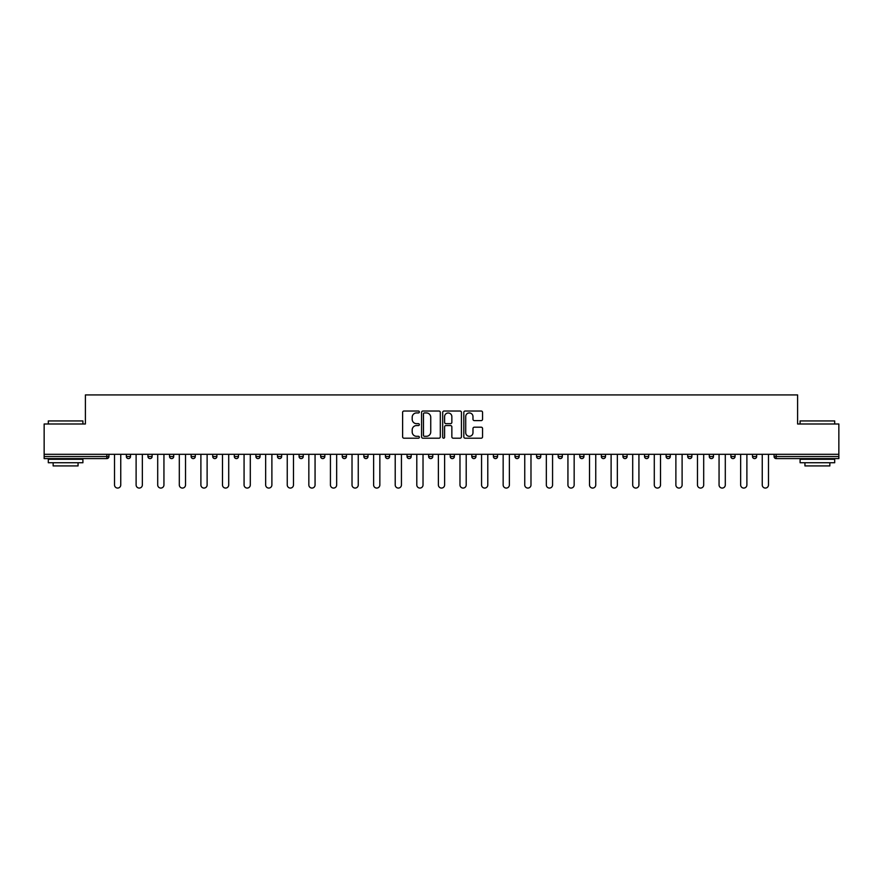 <?xml version="1.0" encoding="UTF-8"?>
<svg xmlns="http://www.w3.org/2000/svg" width="883" height="883" viewBox="0 0 883 883"><rect width="100%" height="100%" fill="white"/><g stroke="black" fill="none" stroke-linecap="round" stroke-linejoin="round"><path stroke-width="1.32" d="M419.359 411.986A0.949 0.949 0 0 0 418.41 411.025L403.973 411.025A1.358 1.358 0 0 0 402.615 412.383L402.615 436.842A1.358 1.358 0 0 0 403.973 438.2L418.41 438.2A0.949 0.949 0 0 0 419.359 437.251A0.949 0.949 0 0 0 418.41 436.301L416.533 436.301A4.349 4.349 0 0 1 412.195 431.953L412.195 429.911A4.349 4.349 0 0 1 416.533 425.562L418.41 425.562A0.949 0.949 0 0 0 419.359 424.613A0.949 0.949 0 0 0 418.41 423.663L416.533 423.663A4.349 4.349 0 0 1 412.195 419.315L412.195 417.284A4.349 4.349 0 0 1 416.533 412.935L418.41 412.935A0.949 0.949 0 0 0 419.359 411.986M481.202 420.606A1.358 1.358 0 0 0 482.56 419.248L482.56 412.383A1.358 1.358 0 0 0 481.202 411.025L465.175 411.025A1.358 1.358 0 0 0 463.818 412.383L463.818 436.842A1.358 1.358 0 0 0 465.175 438.2L481.202 438.2A1.358 1.358 0 0 0 482.56 436.842L482.56 428.553A1.358 1.358 0 0 0 481.202 427.195L474.337 427.195A1.358 1.358 0 0 0 472.979 428.553L472.979 432.659A3.631 3.631 0 0 1 469.348 436.301A3.631 3.631 0 0 1 465.716 432.659L465.716 416.566A3.631 3.631 0 0 1 469.348 412.935A3.631 3.631 0 0 1 472.979 416.566L472.979 419.248A1.358 1.358 0 0 0 474.337 420.606L481.202 420.606M44.15 454.304L44.15 423.995L85.397 423.995L85.397 394.933L797.603 394.933L797.603 423.995L838.85 423.995L838.85 454.304L44.15 454.304L44.15 456.522L106.843 456.522L106.843 454.304M440.308 412.383A1.358 1.358 0 0 0 438.95 411.025L422.924 411.025A1.358 1.358 0 0 0 421.566 412.383L421.566 436.842A1.358 1.358 0 0 0 422.924 438.2L438.95 438.2A1.358 1.358 0 0 0 440.308 436.842L440.308 412.383M444.05 411.025L460.076 411.025A1.358 1.358 0 0 1 461.434 412.383L461.434 436.842A1.358 1.358 0 0 1 460.076 438.2L453.222 438.2A1.358 1.358 0 0 1 451.853 436.842L451.853 426.919A1.358 1.358 0 0 0 450.496 425.562L445.948 425.562A1.358 1.358 0 0 0 444.591 426.919L444.591 437.251A0.949 0.949 0 0 1 443.641 438.2A0.949 0.949 0 0 1 442.692 437.251L442.692 412.383A1.358 1.358 0 0 1 444.05 411.025M108.918 454.304L108.918 456.522A2.075 2.075 0 0 1 106.843 458.597L44.15 458.597L44.15 456.522M838.85 454.304L838.85 458.597L776.157 458.597A2.075 2.075 0 0 1 774.082 456.522L774.082 454.304M126.357 454.304L126.357 456.522L126.357 454.304M106.843 458.597A2.075 2.075 0 0 0 108.918 456.522A2.075 2.075 0 0 1 106.843 458.597L106.843 456.522L108.918 456.522M128.432 458.597A2.075 2.075 0 0 1 126.357 456.522A2.075 2.075 0 0 0 128.432 458.597A2.075 2.075 0 0 0 130.507 456.522L130.507 454.304L130.507 456.522A2.075 2.075 0 0 1 128.432 458.597A2.075 2.075 0 0 1 126.357 456.522L130.507 456.522A2.075 2.075 0 0 1 128.432 458.597M147.947 454.304L147.947 456.522L147.947 454.304M152.108 454.304L152.108 456.522A2.075 2.075 0 0 1 150.022 458.597A2.075 2.075 0 0 1 147.947 456.522A2.075 2.075 0 0 0 150.022 458.597A2.075 2.075 0 0 0 152.108 456.522A2.075 2.075 0 0 1 150.022 458.597A2.075 2.075 0 0 1 147.947 456.522L152.108 456.522M169.547 454.304L169.547 456.522L169.547 454.304M173.697 454.304L173.697 456.522L173.697 454.304M191.136 456.522A2.075 2.075 0 0 0 193.211 458.597A2.075 2.075 0 0 0 195.286 456.522A2.075 2.075 0 0 1 193.211 458.597A2.075 2.075 0 0 0 195.286 456.522L195.286 454.304L195.286 456.522L191.136 456.522A2.075 2.075 0 0 0 193.211 458.597A2.075 2.075 0 0 1 191.136 456.522L191.136 454.304M212.726 456.522A2.075 2.075 0 0 0 214.801 458.597A2.075 2.075 0 0 0 216.876 456.522L216.876 454.304L216.876 456.522L212.726 456.522A2.075 2.075 0 0 0 214.801 458.597A2.075 2.075 0 0 1 212.726 456.522L212.726 454.304M238.465 454.304L238.465 456.522A2.075 2.075 0 0 1 236.39 458.597A2.075 2.075 0 0 1 234.315 456.522L234.315 454.304M257.979 458.597A2.075 2.075 0 0 0 260.055 456.522L260.055 454.304L260.055 456.522A2.075 2.075 0 0 1 257.979 458.597A2.075 2.075 0 0 1 255.904 456.522L255.904 454.304M277.494 454.304L277.494 456.522L277.494 454.304M281.644 454.304L281.644 456.522A2.075 2.075 0 0 1 279.569 458.597A2.075 2.075 0 0 1 277.494 456.522L281.644 456.522A2.075 2.075 0 0 1 279.569 458.597M303.233 454.304L303.233 456.522A2.075 2.075 0 0 1 301.158 458.597A2.075 2.075 0 0 1 299.083 456.522L299.083 454.304M322.748 458.597A2.075 2.075 0 0 0 324.823 456.522L324.823 454.304L324.823 456.522A2.075 2.075 0 0 1 322.748 458.597A2.075 2.075 0 0 1 320.672 456.522L320.672 454.304M346.423 454.304L346.423 456.522A2.075 2.075 0 0 1 344.337 458.597A2.075 2.075 0 0 1 342.262 456.522L342.262 454.304M363.862 454.304L363.862 456.522L363.862 454.304M368.012 454.304L368.012 456.522A2.075 2.075 0 0 1 365.937 458.597A2.075 2.075 0 0 1 363.862 456.522L368.012 456.522A2.075 2.075 0 0 1 365.937 458.597M389.602 454.304L389.602 456.522L385.452 456.522A2.075 2.075 0 0 0 387.527 458.597A2.075 2.075 0 0 1 385.452 456.522L385.452 454.304M409.116 458.597A2.075 2.075 0 0 0 411.191 456.522L411.191 454.304L411.191 456.522A2.075 2.075 0 0 1 409.116 458.597A2.075 2.075 0 0 1 407.041 456.522L407.041 454.304M432.78 454.304L432.78 456.522A2.075 2.075 0 0 1 430.705 458.597A2.075 2.075 0 0 1 428.63 456.522L428.63 454.304M450.22 454.304L450.22 456.522L450.22 454.304M454.37 454.304L454.37 456.522A2.075 2.075 0 0 1 452.295 458.597A2.075 2.075 0 0 1 450.22 456.522L454.37 456.522A2.075 2.075 0 0 1 452.295 458.597M475.959 454.304L475.959 456.522A2.075 2.075 0 0 1 473.884 458.597A2.075 2.075 0 0 1 471.809 456.522L471.809 454.304M493.398 456.522L497.548 456.522A2.075 2.075 0 0 1 495.473 458.597A2.075 2.075 0 0 0 497.548 456.522L497.548 454.304L497.548 456.522A2.075 2.075 0 0 1 495.473 458.597A2.075 2.075 0 0 1 493.398 456.522L493.398 454.304M519.138 454.304L519.138 456.522A2.075 2.075 0 0 1 517.063 458.597A2.075 2.075 0 0 1 514.988 456.522L514.988 454.304M536.577 454.304L536.577 456.522L536.577 454.304M540.738 454.304L540.738 456.522L540.738 454.304M558.177 454.304L558.177 456.522L558.177 454.304M562.328 454.304L562.328 456.522A2.075 2.075 0 0 1 560.252 458.597A2.075 2.075 0 0 1 558.177 456.522L562.328 456.522A2.075 2.075 0 0 1 560.252 458.597M579.767 454.304L579.767 456.522L579.767 454.304M583.917 454.304L583.917 456.522L583.917 454.304M601.356 454.304L601.356 456.522L601.356 454.304M605.506 454.304L605.506 456.522A2.075 2.075 0 0 1 603.431 458.597A2.075 2.075 0 0 1 601.356 456.522A2.075 2.075 0 0 0 603.431 458.597A2.075 2.075 0 0 0 605.506 456.522A2.075 2.075 0 0 1 603.431 458.597A2.075 2.075 0 0 1 601.356 456.522L605.506 456.522M627.096 454.304L627.096 456.522A2.075 2.075 0 0 1 625.021 458.597A2.075 2.075 0 0 1 622.945 456.522L622.945 454.304M648.685 454.304L648.685 456.522L644.535 456.522A2.075 2.075 0 0 0 646.61 458.597A2.075 2.075 0 0 1 644.535 456.522L644.535 454.304M670.274 454.304L670.274 456.522A2.075 2.075 0 0 1 668.199 458.597A2.075 2.075 0 0 1 666.124 456.522L666.124 454.304M687.714 454.304L687.714 456.522L687.714 454.304M691.864 454.304L691.864 456.522A2.075 2.075 0 0 1 689.789 458.597A2.075 2.075 0 0 1 687.714 456.522A2.075 2.075 0 0 0 689.789 458.597A2.075 2.075 0 0 1 687.714 456.522L691.864 456.522A2.075 2.075 0 0 1 689.789 458.597M713.453 454.304L713.453 456.522A2.075 2.075 0 0 1 711.378 458.597A2.075 2.075 0 0 1 709.303 456.522L709.303 454.304M735.053 454.304L735.053 456.522L730.892 456.522A2.075 2.075 0 0 0 732.978 458.597A2.075 2.075 0 0 1 730.892 456.522L730.892 454.304M756.643 454.304L756.643 456.522A2.075 2.075 0 0 1 754.568 458.597A2.075 2.075 0 0 1 752.493 456.522L752.493 454.304M171.622 458.597A2.075 2.075 0 0 1 169.547 456.522A2.075 2.075 0 0 0 171.622 458.597A2.075 2.075 0 0 0 173.697 456.522A2.075 2.075 0 0 1 171.622 458.597A2.075 2.075 0 0 1 169.547 456.522L173.697 456.522A2.075 2.075 0 0 1 171.622 458.597M387.527 458.597A2.075 2.075 0 0 0 389.602 456.522A2.075 2.075 0 0 1 387.527 458.597A2.075 2.075 0 0 1 385.452 456.522M538.663 458.597A2.075 2.075 0 0 1 536.577 456.522L540.738 456.522A2.075 2.075 0 0 1 538.663 458.597A2.075 2.075 0 0 0 540.738 456.522A2.075 2.075 0 0 1 538.663 458.597M581.842 458.597A2.075 2.075 0 0 1 579.767 456.522A2.075 2.075 0 0 0 581.842 458.597A2.075 2.075 0 0 0 583.917 456.522A2.075 2.075 0 0 1 581.842 458.597A2.075 2.075 0 0 1 579.767 456.522L583.917 456.522M646.61 458.597A2.075 2.075 0 0 0 648.685 456.522A2.075 2.075 0 0 1 646.61 458.597A2.075 2.075 0 0 1 644.535 456.522M732.978 458.597A2.075 2.075 0 0 0 735.053 456.522A2.075 2.075 0 0 1 732.978 458.597A2.075 2.075 0 0 1 730.892 456.522M776.157 454.304L776.157 458.597A2.075 2.075 0 0 1 774.082 456.522L838.85 456.522M424.414 412.935A0.949 0.949 0 0 0 423.465 413.884L423.465 435.352A0.949 0.949 0 0 0 424.414 436.301L426.39 436.301A4.349 4.349 0 0 0 430.738 431.953L430.738 417.284A4.349 4.349 0 0 0 426.39 412.935L424.414 412.935M451.853 416.633A3.631 3.631 0 0 0 448.222 413.001A3.631 3.631 0 0 0 444.591 416.633L444.591 422.306A1.358 1.358 0 0 0 445.948 423.663L450.496 423.663A1.358 1.358 0 0 0 451.853 422.306L451.853 416.633M114.525 484.955L114.525 454.304L114.525 484.955A3.113 3.113 0 0 0 117.638 488.067A3.113 3.113 0 0 0 120.75 484.955L120.75 454.304M48.3 420.948L82.903 420.948L48.3 420.948L48.3 423.995M82.903 462.747L48.3 462.747L48.3 459.281L82.903 459.281L82.903 462.747M78.057 462.747L78.057 465.926L53.146 465.926L53.146 462.747M800.097 420.948L834.7 420.948L800.097 420.948L800.097 423.995M834.7 462.747L800.097 462.747L800.097 459.281L834.7 459.281L834.7 462.747M829.854 462.747L829.854 465.926L804.943 465.926L804.943 462.747M136.114 484.955L136.114 454.304L136.114 484.955A3.113 3.113 0 0 0 139.227 488.067A3.113 3.113 0 0 0 142.351 484.955L142.351 454.304M157.704 484.955L157.704 454.304L157.704 484.955A3.113 3.113 0 0 0 160.827 488.067A3.113 3.113 0 0 0 163.94 484.955L163.94 454.304M179.304 484.955L179.304 454.304L179.304 484.955A3.113 3.113 0 0 0 182.417 488.067A3.113 3.113 0 0 0 185.529 484.955L185.529 454.304M200.894 484.955L200.894 454.304L200.894 484.955A3.113 3.113 0 0 0 204.006 488.067A3.113 3.113 0 0 0 207.119 484.955L207.119 454.304M222.483 484.955L222.483 454.304L222.483 484.955A3.113 3.113 0 0 0 225.595 488.067A3.113 3.113 0 0 0 228.708 484.955L228.708 454.304M244.072 484.955L244.072 454.304L244.072 484.955A3.113 3.113 0 0 0 247.185 488.067A3.113 3.113 0 0 0 250.297 484.955L250.297 454.304M265.662 484.955L265.662 454.304L265.662 484.955A3.113 3.113 0 0 0 268.774 488.067A3.113 3.113 0 0 0 271.887 484.955L271.887 454.304M287.251 484.955L287.251 454.304L287.251 484.955A3.113 3.113 0 0 0 290.364 488.067A3.113 3.113 0 0 0 293.476 484.955L293.476 454.304M308.84 484.955L308.84 454.304L308.84 484.955A3.113 3.113 0 0 0 311.953 488.067A3.113 3.113 0 0 0 315.065 484.955L315.065 454.304M330.43 484.955L330.43 454.304L330.43 484.955A3.113 3.113 0 0 0 333.542 488.067A3.113 3.113 0 0 0 336.666 484.955L336.666 454.304M352.019 484.955L352.019 454.304L352.019 484.955A3.113 3.113 0 0 0 355.143 488.067A3.113 3.113 0 0 0 358.255 484.955L358.255 454.304M373.619 484.955L373.619 454.304L373.619 484.955A3.113 3.113 0 0 0 376.732 488.067A3.113 3.113 0 0 0 379.845 484.955L379.845 454.304M395.209 484.955L395.209 454.304L395.209 484.955A3.113 3.113 0 0 0 398.321 488.067A3.113 3.113 0 0 0 401.434 484.955L401.434 454.304M416.798 484.955L416.798 454.304L416.798 484.955A3.113 3.113 0 0 0 419.911 488.067A3.113 3.113 0 0 0 423.023 484.955L423.023 454.304M438.387 484.955L438.387 454.304L438.387 484.955A3.113 3.113 0 0 0 441.5 488.067A3.113 3.113 0 0 0 444.613 484.955L444.613 454.304M459.977 484.955L459.977 454.304L459.977 484.955A3.113 3.113 0 0 0 463.089 488.067A3.113 3.113 0 0 0 466.202 484.955L466.202 454.304M481.566 484.955L481.566 454.304L481.566 484.955A3.113 3.113 0 0 0 484.679 488.067A3.113 3.113 0 0 0 487.791 484.955L487.791 454.304M503.155 484.955L503.155 454.304L503.155 484.955A3.113 3.113 0 0 0 506.268 488.067A3.113 3.113 0 0 0 509.381 484.955L509.381 454.304M524.745 484.955L524.745 454.304L524.745 484.955A3.113 3.113 0 0 0 527.857 488.067A3.113 3.113 0 0 0 530.981 484.955L530.981 454.304M546.334 484.955L546.334 454.304L546.334 484.955A3.113 3.113 0 0 0 549.458 488.067A3.113 3.113 0 0 0 552.57 484.955L552.57 454.304M567.935 484.955L567.935 454.304L567.935 484.955A3.113 3.113 0 0 0 571.047 488.067A3.113 3.113 0 0 0 574.16 484.955L574.16 454.304M589.524 484.955L589.524 454.304L589.524 484.955A3.113 3.113 0 0 0 592.636 488.067A3.113 3.113 0 0 0 595.749 484.955L595.749 454.304M611.113 484.955L611.113 454.304L611.113 484.955A3.113 3.113 0 0 0 614.226 488.067A3.113 3.113 0 0 0 617.338 484.955L617.338 454.304M632.703 484.955L632.703 454.304L632.703 484.955A3.113 3.113 0 0 0 635.815 488.067A3.113 3.113 0 0 0 638.928 484.955L638.928 454.304M654.292 484.955L654.292 454.304L654.292 484.955A3.113 3.113 0 0 0 657.405 488.067A3.113 3.113 0 0 0 660.517 484.955L660.517 454.304M675.881 484.955L675.881 454.304L675.881 484.955A3.113 3.113 0 0 0 678.994 488.067A3.113 3.113 0 0 0 682.106 484.955L682.106 454.304M697.471 484.955L697.471 454.304L697.471 484.955A3.113 3.113 0 0 0 700.583 488.067A3.113 3.113 0 0 0 703.696 484.955L703.696 454.304M719.06 484.955L719.06 454.304L719.06 484.955A3.113 3.113 0 0 0 722.173 488.067A3.113 3.113 0 0 0 725.296 484.955L725.296 454.304M740.649 484.955L740.649 454.304L740.649 484.955A3.113 3.113 0 0 0 743.773 488.067A3.113 3.113 0 0 0 746.886 484.955L746.886 454.304M762.25 484.955L762.25 454.304L762.25 484.955A3.113 3.113 0 0 0 765.362 488.067A3.113 3.113 0 0 0 768.475 484.955L768.475 454.304M214.801 458.597A2.075 2.075 0 0 0 216.876 456.522M236.39 458.597A2.075 2.075 0 0 0 238.465 456.522L234.315 456.522M260.055 456.522L255.904 456.522M301.158 458.597A2.075 2.075 0 0 0 303.233 456.522L299.083 456.522M324.823 456.522L320.672 456.522M344.337 458.597A2.075 2.075 0 0 0 346.423 456.522L342.262 456.522M411.191 456.522L407.041 456.522M430.705 458.597A2.075 2.075 0 0 0 432.78 456.522L428.63 456.522M473.884 458.597A2.075 2.075 0 0 0 475.959 456.522L471.809 456.522M517.063 458.597A2.075 2.075 0 0 0 519.138 456.522L514.988 456.522M625.021 458.597A2.075 2.075 0 0 0 627.096 456.522L622.945 456.522M668.199 458.597A2.075 2.075 0 0 0 670.274 456.522L666.124 456.522M711.378 458.597A2.075 2.075 0 0 0 713.453 456.522L709.303 456.522M754.568 458.597A2.075 2.075 0 0 0 756.643 456.522L752.493 456.522M776.157 458.597A2.075 2.075 0 0 1 774.082 456.522M82.903 423.995L82.903 420.948M75.011 459.281L75.011 458.597M56.192 459.281L56.192 458.597M834.7 423.995L834.7 420.948M826.808 459.281L826.808 458.597M807.989 459.281L807.989 458.597"/></g></svg>
